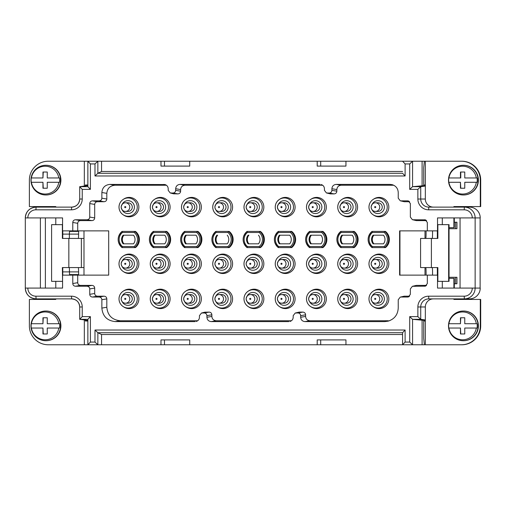 <?xml version="1.0" encoding="UTF-8"?>
<svg xmlns="http://www.w3.org/2000/svg" width="506" height="506" viewBox="0 0 506 506"><rect width="100%" height="100%" fill="white"/><g stroke="black" fill="none" stroke-linecap="round" stroke-linejoin="round"><path stroke-width="0.76" d="M411.928 344.769L97.854 344.769L97.854 332.72L94.989 330.02L94.989 342.069L97.854 344.763L87.873 344.769M95.09 344.769L48.234 344.769A18.893 18.855 -90 0 1 29.38 325.877L29.38 299.425L55.78 299.425L55.78 298.882M433.421 298.882A8.096 8.083 -90 0 0 425.337 306.978L425.337 344.769L412.573 344.769L409.708 342.069L405.11 342.069L402.586 344.769L412.573 344.769L412.567 319.324L420.726 319.324L417.861 316.623L417.861 306.978A10.797 10.771 90 0 1 428.639 296.187L464.192 296.187A8.096 8.083 -90 0 0 472.275 288.085L475.14 288.085L475.14 217.915L472.275 217.915A8.096 8.083 -90 0 0 464.192 209.813L464.363 207.118L428.81 207.118A8.096 8.083 90 0 1 420.726 199.022L417.861 199.022L417.861 189.377L420.726 186.676L425.337 186.044L425.337 161.231L461.845 161.231A18.893 18.855 90 0 1 480.7 180.123L480.7 206.575L480.289 206.575L480.289 180.123A18.893 18.855 -90 0 0 461.434 161.231M480.124 217.915L480.232 217.915A10.797 10.771 90 0 0 469.454 207.118L464.363 207.118A10.797 10.771 -90 0 1 475.14 217.915L480.124 217.915L480.124 288.085L475.14 288.085A10.797 10.771 -90 0 1 464.363 298.882L469.454 298.882A10.797 10.771 90 0 0 480.232 288.085L480.124 288.085M87.873 161.256L87.873 186.676L90.397 189.377L90.397 163.931L87.867 161.231L84.331 161.231L84.331 186.044L85.331 185.987L85.331 184.987L87.867 184.987M453.895 288.085L453.895 278.37L454.306 278.37L454.306 288.085M454.306 298.882L454.306 299.425M425.337 344.769L461.845 344.769A18.893 18.855 90 0 0 480.7 325.877L480.7 299.425L453.895 299.425L453.895 298.882M417.861 306.978L420.726 306.978L420.726 319.324L425.337 319.956L425.16 321.013L423.731 321.013L423.731 338.413L424.376 344.769M432.529 230.869A5.395 0.342 -90 0 1 432.213 238.427M432.213 267.573A5.395 0.342 -90 0 1 432.529 275.131M449.05 277.294L456.943 277.294L456.943 283.771L455.647 283.771L455.647 277.294M454.306 283.771L455.647 283.771M78.601 274.594L69.537 274.594L69.366 267.573M453.895 278.37L449.05 278.37M442.307 281.342L442.307 288.085M461.434 344.769A18.893 18.855 -90 0 0 480.289 325.877L480.289 299.425M463.3 311.032L463.591 311.032A14.845 14.813 90 0 1 478.404 325.877A14.845 14.813 90 0 1 463.591 340.715L463.3 340.715A14.845 14.813 90 0 1 448.487 325.877A14.845 14.813 90 0 1 463.3 311.032A14.845 14.813 90 0 1 478.113 325.877A14.845 14.813 90 0 1 463.3 340.715M417.861 316.623L409.708 316.623L412.567 319.324L425.16 320.475M472.275 288.085L437.526 288.085L437.526 275.131L427.33 275.131L427.33 283.537L425.312 286.149L412.371 286.32L410.36 288.932L410.36 294.334L408.342 296.946L407.665 297.035L408.974 296.693M409.626 296.187L404.186 296.187L400.929 297.035L407.665 297.035M400.929 297.035L400.252 297.117L398.235 299.729L398.235 308.097C397.817 314.732 394.459 319.084 388.159 321.158L384.769 321.595L304.96 321.595C302.348 321.335 300.912 319.893 300.653 317.275L300.653 315.655C300.488 314.017 299.59 313.119 297.958 312.955L295.2 313.043L293.189 315.655L293.189 317.275C293.05 319.4 291.975 320.791 289.963 321.455L290.975 321.044M206.916 315.655C206.752 314.017 205.853 313.119 204.222 312.955L201.464 313.043L204.721 312.196L209.168 312.107C210.8 312.272 211.698 313.17 211.862 314.808L206.916 315.655L206.916 317.275C207.175 319.893 208.611 321.335 211.223 321.595L288.875 321.595M201.464 313.043L199.446 315.655L199.446 317.275C199.313 319.4 198.238 320.791 196.227 321.455L197.239 321.044M101.864 308.097L106.81 307.25L106.81 298.882L101.864 299.729L101.864 308.097C102.68 316.282 107.164 320.779 115.33 321.595L195.139 321.595M101.864 299.729C101.7 298.097 100.802 297.193 99.17 297.035L92.434 297.035C90.802 296.87 89.904 295.972 89.745 294.334L89.745 288.932C89.581 287.3 88.683 286.402 87.051 286.238L75.464 286.238C73.832 286.073 72.934 285.175 72.775 283.537L77.722 282.69L77.722 275.131L108.695 275.131L108.695 230.869L77.722 230.869L77.722 223.31L72.775 222.463L72.775 230.869L77.722 230.869M79.714 186.701L79.714 199.022A8.096 8.083 90 0 1 71.637 207.118L71.466 209.813L35.907 209.813A8.096 8.083 -90 0 0 27.83 217.915L25.3 217.915L25.3 288.085L62.573 288.085L62.573 275.131L72.775 275.131L72.775 283.537M405.11 342.069L405.11 330.02L402.58 332.714L402.586 344.744L402.58 332.714L97.848 332.714L101.548 334.51L402.58 334.51M317.211 344.769L317.211 339.905L345.952 339.905L320.696 339.905L320.696 344.769M345.952 339.905L345.952 344.769M101.548 344.769L101.548 334.51M160.984 344.769L160.984 339.905L189.725 339.905L189.725 344.769M189.725 339.905L164.469 339.905L164.469 344.769M94.989 342.069L90.397 342.069L87.867 344.769M90.397 342.069L90.397 316.623L87.873 319.324L79.714 319.324L85.331 320.013L85.331 321.013L87.867 321.013M85.331 320.096L87.867 320.443M90.397 316.623L82.238 316.623L79.714 319.324M45.793 311.032L46.084 311.032A14.845 14.813 90 0 1 60.897 325.877A14.845 14.813 90 0 1 46.084 340.715L45.793 340.715A14.845 14.813 90 0 1 30.974 325.877A14.845 14.813 90 0 1 45.793 311.032A14.845 14.813 90 0 1 60.606 325.877A14.845 14.813 90 0 1 45.793 340.715M84.331 319.956L84.331 344.769M47.26 182.286L47.26 188.226L42.953 188.226L42.953 182.286L31.404 182.286A13.902 13.871 -90 0 0 58.81 182.286L47.26 182.286M405.11 175.98L402.586 173.28L97.848 173.286L94.989 175.98L405.11 175.98L405.11 163.931L409.708 163.931L412.573 161.231L424.376 161.231L423.731 167.587L423.731 184.987L425.16 184.987L425.337 186.044L425.337 199.016A8.096 8.083 -90 0 0 433.421 207.118M449.05 227.63L454.306 227.63L454.306 217.915M454.306 207.118L454.306 206.575M78.588 275.131A5.395 0.342 90 0 0 78.278 267.573M78.278 238.427A5.395 0.342 90 0 0 78.588 230.869M373.105 235.189L383.453 235.189A6.749 6.736 90 0 1 383.453 243.822L373.105 243.822A6.749 6.736 90 0 1 373.105 235.189M97.386 201.717L104.116 201.717L99.17 200.869L92.434 200.869L97.386 201.717C95.748 201.881 94.856 202.779 94.692 204.418L89.745 203.57L89.745 217.068L94.692 217.915L94.692 204.418M92.434 200.869C90.802 201.034 89.904 201.932 89.745 203.57M427.33 275.131L399.607 275.131L399.607 230.869L427.33 230.869L427.33 222.463L425.312 219.851L413.054 219.762L416.305 220.61L426.596 220.61M194.772 298.882A4.32 4.307 90 0 1 190.465 303.202L187.966 303.202A4.32 4.307 -90 0 0 192.28 298.882A4.32 4.307 -90 0 0 187.966 294.568A4.32 4.307 -90 0 0 183.659 298.882A4.32 4.307 -90 0 0 187.966 303.202C185.639 303.22 184.203 301.785 183.653 298.882C184.203 295.985 185.639 294.543 187.966 294.568L190.465 294.568A4.32 4.307 90 0 1 194.772 298.882M384.63 247.605L384.18 246.523L372.378 246.523L372.068 247.605L385.42 247.605A10.259 10.234 -90 0 0 385.42 231.406L372.062 231.406L372.378 232.488L384.18 232.488L384.63 231.406A10.259 10.234 -90 0 1 384.63 247.605L384.63 247.605M311.367 235.189L320.962 235.189A6.749 6.736 90 0 1 320.962 243.822L311.367 243.822A6.749 6.736 -90 0 1 311.367 235.189M226.018 298.882A4.32 4.307 90 0 1 221.71 303.202L219.212 303.202A4.32 4.307 -90 0 0 223.525 298.882A4.32 4.307 -90 0 0 219.212 294.568A4.32 4.307 -90 0 0 214.905 298.882A4.32 4.307 -90 0 0 219.212 303.202C216.891 303.22 215.448 301.785 214.898 298.882C215.448 295.985 216.891 294.543 219.212 294.568L221.71 294.568A4.32 4.307 90 0 1 226.018 298.882M164.735 243.822L155.14 243.822A6.749 6.736 -90 0 1 155.14 235.189L164.735 235.189A6.749 6.736 90 0 1 164.735 243.822L154.387 243.822A6.749 6.736 90 0 1 154.387 235.189L164.735 235.189M352.208 243.822L342.613 243.822A6.749 6.736 -90 0 1 342.613 235.189L352.208 235.189A6.749 6.736 90 0 1 352.208 243.822L341.86 243.822A6.749 6.736 90 0 1 341.86 235.189L352.208 235.189M186.322 255.682A9.715 9.696 90 0 1 201.356 263.797A9.715 9.696 90 0 1 186.322 271.905L185.601 271.431A9.146 9.127 -90 0 0 199.756 263.797A9.146 9.127 -90 0 0 185.601 256.156A9.146 9.127 -90 0 0 185.601 271.431C182.957 269.578 181.591 267.029 181.496 263.797C181.591 260.565 182.957 258.016 185.601 256.156L186.322 255.682M189.725 161.231L189.725 166.095L164.469 166.095L164.469 161.231L411.928 161.231M420.581 238.427L437.861 238.427L437.861 224.658L448.639 224.658L448.639 281.342L437.861 281.342L437.861 267.573L420.581 267.573L420.581 238.427M321.69 232.488L322.139 231.406L309.577 231.406A10.259 10.234 -90 0 0 309.571 247.598L309.887 246.523L321.69 246.523L322.139 247.605L322.923 247.605A10.259 10.234 -90 0 0 322.923 231.406L322.139 231.406A10.259 10.234 -90 0 1 322.139 247.605L309.577 247.605C304.353 242.203 304.353 236.808 309.571 231.406L309.887 232.488L321.69 232.488A9.178 9.159 -90 0 1 321.69 246.523M377.938 259.477A4.32 4.307 90 0 1 382.251 263.797A4.32 4.307 90 0 1 377.938 268.117L375.446 268.117A4.32 4.307 -90 0 0 379.753 263.797A4.32 4.307 -90 0 0 375.446 259.477A4.32 4.307 -90 0 0 371.132 263.797A4.32 4.307 -90 0 0 375.446 268.117C373.118 268.136 371.676 266.694 371.126 263.797C371.676 260.9 373.118 259.458 375.446 259.477L377.938 259.477M263.847 263.797A9.715 9.696 90 0 1 248.813 271.905L248.098 271.431A9.146 9.127 -90 0 0 262.247 263.797A9.146 9.127 -90 0 0 248.098 256.156A9.146 9.127 -90 0 0 248.098 271.431C245.448 269.578 244.082 267.029 243.987 263.797C244.082 260.565 245.448 258.016 248.098 256.156L248.813 255.682A9.715 9.696 90 0 1 263.847 263.797M460.46 182.286L448.911 182.286A13.902 13.871 -90 0 0 476.317 182.286L464.767 182.286L464.767 188.226L460.46 188.226L460.46 182.286L460.77 188.226L464.767 188.226M288.509 263.797A4.32 4.307 90 0 1 284.201 268.117L281.709 268.117A4.32 4.307 -90 0 0 286.016 263.797A4.32 4.307 -90 0 0 281.709 259.477A4.32 4.307 -90 0 0 277.396 263.797A4.32 4.307 -90 0 0 281.709 268.117C279.211 267.978 277.769 266.542 277.389 263.797C277.939 260.9 279.382 259.458 281.709 259.477L284.201 259.477A4.32 4.307 90 0 1 288.509 263.797M47.26 188.226L43.257 188.226L42.953 182.286M221.71 202.798A4.32 4.307 90 0 1 226.018 207.118A4.32 4.307 90 0 1 221.71 211.432L219.212 211.432A4.32 4.307 -90 0 0 223.525 207.118A4.32 4.307 -90 0 0 219.212 202.798A4.32 4.307 -90 0 0 214.905 207.118A4.32 4.307 -90 0 0 219.212 211.432C216.72 211.299 215.278 209.863 214.898 207.118C215.448 204.215 216.891 202.779 219.212 202.798L221.71 202.798M133.489 243.822L123.894 243.822A6.749 6.736 -90 0 1 123.894 235.189L133.489 235.189A6.749 6.736 90 0 1 133.489 243.822L123.141 243.822A6.749 6.736 90 0 1 123.141 235.189L133.489 235.189M382.251 298.882A4.32 4.307 90 0 1 377.938 303.202L375.446 303.202A4.32 4.307 -90 0 0 379.753 298.882A4.32 4.307 -90 0 0 375.446 294.568A4.32 4.307 -90 0 0 371.132 298.882A4.32 4.307 -90 0 0 375.446 303.202C373.118 303.22 371.676 301.785 371.126 298.882C371.676 295.985 373.118 294.543 375.446 294.568L377.938 294.568A4.32 4.307 90 0 1 382.251 298.882M259.198 232.488L259.648 231.406L247.086 231.406A10.259 10.234 -90 0 0 247.08 247.598L260.432 247.605A10.259 10.234 -90 0 0 260.432 231.406L259.648 231.406A10.259 10.234 -90 0 1 259.648 247.605L259.198 246.523L247.396 246.523L247.08 247.598C241.862 242.203 241.862 236.808 247.08 231.406L247.396 232.488L259.198 232.488A9.178 9.159 -90 0 1 259.198 246.523M47.26 317.774L42.953 317.774L42.953 323.714L43.257 317.774L47.26 317.774L47.26 323.714L58.81 323.714A13.902 13.871 -90 0 0 31.404 323.714L31.283 323.714A14.326 14.294 -90 0 0 31.283 328.033L31.404 328.033A13.902 13.871 -90 0 0 58.81 328.033L47.26 328.033L47.26 333.973L42.953 333.973L42.953 328.033L31.283 328.033M346.692 259.477A4.32 4.307 90 0 1 351 263.797A4.32 4.307 90 0 1 346.692 268.117L344.2 268.117A4.32 4.307 -90 0 0 348.507 263.797A4.32 4.307 -90 0 0 344.2 259.477A4.32 4.307 -90 0 0 339.887 263.797A4.32 4.307 -90 0 0 344.2 268.117C341.702 267.978 340.26 266.542 339.88 263.797C340.43 260.9 341.873 259.458 344.2 259.477L346.692 259.477M185.632 243.822A6.749 6.736 90 0 1 185.632 235.189L195.98 235.189A6.749 6.736 90 0 1 195.98 243.822L185.632 243.822M317.211 161.231L317.211 166.095L345.952 166.095L345.952 161.231M59.55 182.286L58.81 182.286L59.55 182.286A14.326 14.294 -90 0 0 59.55 177.967L58.81 177.967A13.902 13.871 -90 0 0 31.404 177.967L31.283 177.967A14.326 14.294 -90 0 0 31.283 182.286M30.974 180.123A14.845 14.813 90 0 1 45.793 165.285A14.845 14.813 90 0 1 60.606 180.123A14.845 14.813 90 0 1 45.793 194.968A14.845 14.813 90 0 1 30.974 180.123M31.283 177.967L42.953 177.967L42.953 172.027L47.26 172.027L47.26 177.967L59.55 177.967M221.71 259.477A4.32 4.307 90 0 1 226.018 263.797A4.32 4.307 90 0 1 221.71 268.117L219.212 268.117A4.32 4.307 -90 0 0 223.525 263.797A4.32 4.307 -90 0 0 219.212 259.477A4.32 4.307 -90 0 0 214.905 263.797A4.32 4.307 -90 0 0 219.212 268.117C216.891 268.136 215.448 266.694 214.898 263.797C215.448 260.9 216.891 259.458 219.212 259.477L221.71 259.477M216.151 232.488L215.834 231.406A10.259 10.234 -90 0 0 215.834 247.598L216.151 246.523A9.178 9.159 -90 0 1 216.151 232.488L227.953 232.488L228.402 231.406L215.834 231.406C210.616 236.808 210.616 242.203 215.834 247.598L228.402 247.605L227.953 246.523L216.151 246.523M357.584 207.118A9.715 9.696 90 0 1 342.549 215.227L341.835 214.753A9.146 9.127 -90 0 0 355.99 207.118A9.146 9.127 -90 0 0 341.835 199.478A9.146 9.127 -90 0 0 341.835 214.753C339.184 212.899 337.818 210.351 337.73 207.118C337.818 203.88 339.184 201.337 341.835 199.478L342.549 199.003A9.715 9.696 90 0 1 357.584 207.118M455.647 222.229L456.943 222.229L456.943 228.706L455.647 228.706L455.647 222.229L454.306 222.229M320.962 243.822L310.614 243.822A6.749 6.736 90 0 1 310.614 235.189L320.962 235.189M122.414 246.523L134.216 246.523L134.666 247.605L135.45 247.605A10.259 10.234 -90 0 0 135.45 231.406L122.098 231.406L122.414 232.488L134.216 232.488L134.666 231.406A10.259 10.234 -90 0 1 134.666 247.605L122.098 247.605L122.414 246.523A9.178 9.159 -90 0 1 122.414 232.488M127.974 294.568A4.32 4.307 90 0 1 132.281 298.882A4.32 4.307 90 0 1 127.974 303.202L125.475 303.202A4.32 4.307 -90 0 0 129.789 298.882A4.32 4.307 -90 0 0 125.475 294.568A4.32 4.307 -90 0 0 121.168 298.882A4.32 4.307 -90 0 0 125.475 303.202C122.983 303.069 121.541 301.627 121.162 298.882C121.712 295.985 123.148 294.543 125.475 294.568L127.974 294.568M346.692 202.798A4.32 4.307 90 0 1 351 207.118A4.32 4.307 90 0 1 346.692 211.432L344.2 211.432A4.32 4.307 -90 0 0 348.507 207.118A4.32 4.307 -90 0 0 344.2 202.798A4.32 4.307 -90 0 0 339.887 207.118A4.32 4.307 -90 0 0 344.2 211.432C341.873 211.457 340.43 210.015 339.88 207.118C340.43 204.215 341.873 202.779 344.2 202.798L346.692 202.798M252.956 259.477A4.32 4.307 90 0 1 257.263 263.797A4.32 4.307 90 0 1 252.956 268.117L250.464 268.117A4.32 4.307 -90 0 0 254.771 263.797A4.32 4.307 -90 0 0 250.464 259.477A4.32 4.307 -90 0 0 246.15 263.797A4.32 4.307 -90 0 0 250.464 268.117C247.965 267.978 246.523 266.542 246.144 263.797C246.694 260.9 248.136 259.458 250.464 259.477L252.956 259.477M190.465 202.798A4.32 4.307 90 0 1 194.772 207.118A4.32 4.307 90 0 1 190.465 211.432L187.966 211.432A4.32 4.307 -90 0 0 192.28 207.118A4.32 4.307 -90 0 0 187.966 202.798A4.32 4.307 -90 0 0 183.659 207.118A4.32 4.307 -90 0 0 187.966 211.432C185.474 211.299 184.032 209.863 183.653 207.118C184.203 204.215 185.639 202.779 187.966 202.798L190.465 202.798M388.829 207.118A9.715 9.696 90 0 1 373.795 215.227L373.08 214.753A9.146 9.127 -90 0 0 387.235 207.118A9.146 9.127 -90 0 0 373.08 199.478A9.146 9.127 -90 0 0 373.08 214.753C370.43 212.899 369.064 210.351 368.975 207.118C369.064 203.88 370.43 201.337 373.08 199.478L373.795 199.003A9.715 9.696 90 0 1 388.829 207.118M288.509 298.882A4.32 4.307 90 0 1 284.201 303.202L281.709 303.202A4.32 4.307 -90 0 0 286.016 298.882A4.32 4.307 -90 0 0 281.709 294.568A4.32 4.307 -90 0 0 277.396 298.882A4.32 4.307 -90 0 0 281.709 303.202C279.382 303.22 277.939 301.785 277.389 298.882C277.769 296.136 279.211 294.701 281.709 294.568L284.201 294.568A4.32 4.307 90 0 1 288.509 298.882M59.55 328.033L58.81 328.033L59.55 328.033A14.326 14.294 -90 0 0 59.55 323.714L58.81 323.714L59.55 323.714M31.283 323.714L42.953 323.714M315.447 294.568A4.32 4.307 90 0 1 319.754 298.882A4.32 4.307 90 0 1 315.447 303.202L312.955 303.202A4.32 4.307 -90 0 0 317.262 298.882A4.32 4.307 -90 0 0 312.955 294.568A4.32 4.307 -90 0 0 308.641 298.882A4.32 4.307 -90 0 0 312.955 303.202C310.456 303.069 309.014 301.627 308.635 298.882C309.185 295.985 310.627 294.543 312.955 294.568L315.447 294.568M42.953 177.967L43.257 172.027L47.26 172.027M62.573 288.085L55.78 288.085L55.78 281.342M295.2 313.043L299.135 312.107L302.904 312.107C304.536 312.272 305.434 313.17 305.599 314.808L305.599 316.427C305.858 319.046 307.294 320.481 309.906 320.747L304.96 321.595M290.444 232.488L278.642 232.488L278.332 231.406C273.107 236.808 273.107 242.203 278.325 247.598L278.642 246.523L290.444 246.523A9.178 9.159 -90 0 0 290.444 232.488L290.893 231.406L278.332 231.406A10.259 10.234 -90 0 0 278.325 247.598L290.893 247.605L290.444 246.523M448.639 281.342L449.05 281.342L449.05 224.658L448.639 224.658M291.677 231.406L290.893 231.406A10.259 10.234 -90 0 1 290.893 247.605L291.677 247.605A10.259 10.234 -90 0 0 291.677 231.406M153.66 246.523L165.462 246.523L165.911 247.605A10.259 10.234 -90 0 0 165.911 231.406L153.343 231.406A10.259 10.234 -90 0 0 153.343 247.598L153.66 246.523A9.178 9.159 -90 0 1 153.66 232.488L153.343 231.406C148.125 236.808 148.125 242.203 153.343 247.598L166.695 247.605A10.259 10.234 -90 0 0 166.695 231.406L165.911 231.406L165.462 232.488L153.66 232.488M163.527 298.882A4.32 4.307 90 0 1 159.219 303.202L156.721 303.202A4.32 4.307 -90 0 0 161.034 298.882A4.32 4.307 -90 0 0 156.721 294.568A4.32 4.307 -90 0 0 152.414 298.882A4.32 4.307 -90 0 0 156.721 303.202C154.393 303.22 152.957 301.785 152.407 298.882C152.957 295.985 154.393 294.543 156.721 294.568L159.219 294.568A4.32 4.307 90 0 1 163.527 298.882M228.402 247.605L229.186 247.605A10.259 10.234 -90 0 0 229.186 231.406L228.402 231.406A10.259 10.234 -90 0 1 228.402 247.605M422.099 320.475L422.099 344.769M460.46 328.033L460.77 333.973L464.767 333.973L460.46 333.973L460.46 328.033L448.79 328.033A14.326 14.294 -90 0 1 448.79 323.714L448.79 323.714M195.98 243.822L186.385 243.822A6.749 6.736 -90 0 1 186.385 235.189L195.98 235.189M258.471 235.189A6.749 6.736 90 0 1 258.471 243.822L248.876 243.822A6.749 6.736 -90 0 1 248.876 235.189L248.123 235.189A6.749 6.736 90 0 0 248.123 243.822L258.471 243.822M342.549 290.773A9.715 9.696 90 0 1 357.584 298.882A9.715 9.696 90 0 1 342.549 306.997L341.835 306.522A9.146 9.127 -90 0 0 355.99 298.882A9.146 9.127 -90 0 0 341.835 291.247A9.146 9.127 -90 0 0 341.835 306.522C339.184 304.663 337.818 302.12 337.73 298.882C337.818 295.649 339.184 293.1 341.835 291.247L342.549 290.773M353.384 247.605L352.935 246.523A9.178 9.159 -90 0 0 352.935 232.488L353.384 231.406L340.816 231.406L341.133 232.488A9.178 9.159 -90 0 0 341.133 246.523L340.823 247.605L354.175 247.605A10.259 10.234 -90 0 0 354.175 231.406L353.384 231.406A10.259 10.234 -90 0 1 353.384 247.605L353.384 247.605M460.46 177.967L460.46 172.027L464.767 172.027L460.77 172.027L460.77 177.967L448.79 177.967A14.326 14.294 -90 0 0 448.79 182.286L448.79 182.286M373.795 255.682A9.715 9.696 90 0 1 388.829 263.797A9.715 9.696 90 0 1 373.795 271.905L373.08 271.431A9.146 9.127 -90 0 0 387.235 263.797A9.146 9.127 -90 0 0 373.08 256.156A9.146 9.127 -90 0 0 373.08 271.431C370.43 269.578 369.064 267.029 368.975 263.797C369.064 260.565 370.43 258.016 373.08 256.156L373.795 255.682M163.527 263.797A4.32 4.307 90 0 1 159.219 268.117L156.721 268.117A4.32 4.307 -90 0 0 161.034 263.797A4.32 4.307 -90 0 0 156.721 259.477A4.32 4.307 -90 0 0 152.414 263.797A4.32 4.307 -90 0 0 156.721 268.117C154.393 268.136 152.957 266.694 152.407 263.797C152.957 260.9 154.393 259.458 156.721 259.477L159.219 259.477A4.32 4.307 90 0 1 163.527 263.797M322.221 184.956L321.209 184.545C323.22 185.209 324.295 186.6 324.435 188.725L324.435 190.345L326.446 192.957L329.204 193.045C330.835 192.881 331.734 191.983 331.898 190.345L331.898 188.725C332.157 186.107 333.593 184.665 336.205 184.405L341.158 185.253L393.409 185.253L390.158 184.405L336.205 184.405M326.446 192.957L330.38 193.893L334.15 193.893C335.782 193.728 336.68 192.83 336.844 191.192L336.844 189.573L331.898 188.725M295.093 298.882A9.715 9.696 90 0 1 280.058 306.997L279.344 306.522A9.146 9.127 -90 0 0 293.493 298.882A9.146 9.127 -90 0 0 279.344 291.247A9.146 9.127 -90 0 0 279.344 306.522C276.693 304.663 275.327 302.12 275.239 298.882C275.327 295.649 276.693 293.1 279.344 291.247L280.058 290.773A9.715 9.696 90 0 1 295.093 298.882M448.79 177.967L448.911 177.967A13.902 13.871 -90 0 1 476.317 177.967L464.767 177.967L464.767 172.027M476.317 177.967L477.057 177.967L476.317 177.967M127.974 202.798A4.32 4.307 90 0 1 132.281 207.118A4.32 4.307 90 0 1 127.974 211.432L125.475 211.432A4.32 4.307 -90 0 0 129.789 207.118A4.32 4.307 -90 0 0 125.475 202.798A4.32 4.307 -90 0 0 121.168 207.118A4.32 4.307 -90 0 0 125.475 211.432C123.148 211.457 121.712 210.015 121.162 207.118C121.712 204.215 123.148 202.779 125.475 202.798L127.974 202.798M155.076 199.003A9.715 9.696 90 0 1 170.111 207.118A9.715 9.696 90 0 1 155.076 215.227L154.355 214.753A9.146 9.127 -90 0 0 168.511 207.118A9.146 9.127 -90 0 0 154.355 199.478A9.146 9.127 -90 0 0 154.355 214.753C151.711 212.899 150.345 210.351 150.25 207.118C150.345 203.88 151.711 201.337 154.355 199.478L155.076 199.003M132.281 263.797A4.32 4.307 90 0 1 127.974 268.117L125.475 268.117A4.32 4.307 -90 0 0 129.789 263.797A4.32 4.307 -90 0 0 125.475 259.477A4.32 4.307 -90 0 0 121.168 263.797A4.32 4.307 -90 0 0 125.475 268.117C122.983 267.978 121.541 266.542 121.162 263.797C121.712 260.9 123.148 259.458 125.475 259.477L127.974 259.477A4.32 4.307 90 0 1 132.281 263.797M62.377 281.342L51.599 281.342L51.599 224.658L62.377 224.658L62.377 238.427L68.841 238.427L68.841 267.573L62.377 267.573L62.573 281.342M62.782 267.573L62.782 275.131M78.613 234.107L69.366 234.107L69.366 238.427M62.782 234.107L69.366 234.107L69.537 231.406L78.601 231.406M383.453 243.822L373.858 243.822A6.749 6.736 -90 0 1 373.858 235.189L383.453 235.189M35.907 296.187L36.078 298.882C29.531 298.243 25.939 294.644 25.3 288.085A10.797 10.771 -90 0 0 36.078 298.882L71.637 298.882A8.096 8.083 90 0 1 79.714 306.978L82.238 306.978A10.797 10.771 90 0 0 71.466 296.187L35.907 296.187A8.096 8.083 -90 0 1 27.83 288.085M138.865 263.797A9.715 9.696 90 0 1 123.831 271.905L123.11 271.431A9.146 9.127 -90 0 0 137.265 263.797A9.146 9.127 -90 0 0 123.11 256.156A9.146 9.127 -90 0 0 123.11 271.431C120.466 269.578 119.1 267.029 119.005 263.797C119.1 260.565 120.466 258.016 123.11 256.156L123.831 255.682A9.715 9.696 90 0 1 138.865 263.797M227.226 235.189A6.749 6.736 90 0 1 227.226 243.822L217.631 243.822A6.749 6.736 -90 0 1 217.631 235.189L216.878 235.189A6.749 6.736 90 0 0 216.878 243.822L227.226 243.822M342.549 255.682A9.715 9.696 90 0 1 357.584 263.797A9.715 9.696 90 0 1 342.549 271.905L341.835 271.431A9.146 9.127 -90 0 0 355.99 263.797A9.146 9.127 -90 0 0 341.835 256.156A9.146 9.127 -90 0 0 341.835 271.431C339.184 269.578 337.818 267.029 337.73 263.797C337.818 260.565 339.184 258.016 341.835 256.156L342.549 255.682M477.057 182.286L476.317 182.286L477.057 182.286A14.326 14.294 -90 0 0 477.057 177.967M315.447 259.477A4.32 4.307 90 0 1 319.754 263.797A4.32 4.307 90 0 1 315.447 268.117L312.955 268.117A4.32 4.307 -90 0 0 317.262 263.797A4.32 4.307 -90 0 0 312.955 259.477A4.32 4.307 -90 0 0 308.641 263.797A4.32 4.307 -90 0 0 312.955 268.117C310.456 267.978 309.014 266.542 308.635 263.797C309.185 260.9 310.627 259.458 312.955 259.477L315.447 259.477M189.725 166.095L160.984 166.095L160.984 161.231L164.469 161.231M402.58 171.49L101.548 171.49L101.548 161.231L160.984 161.231M279.369 235.189L289.717 235.189A6.749 6.736 90 0 1 289.717 243.822L279.369 243.822A6.749 6.736 90 0 1 279.369 235.189M284.201 202.798A4.32 4.307 90 0 1 288.509 207.118A4.32 4.307 90 0 1 284.201 211.432L281.709 211.432A4.32 4.307 -90 0 0 286.016 207.118A4.32 4.307 -90 0 0 281.709 202.798A4.32 4.307 -90 0 0 277.396 207.118A4.32 4.307 -90 0 0 281.709 211.432C279.382 211.457 277.939 210.015 277.389 207.118C277.939 204.215 279.382 202.779 281.709 202.798L284.201 202.798M448.487 180.123A14.845 14.813 90 0 1 463.3 165.285A14.845 14.813 90 0 1 478.113 180.123A14.845 14.813 90 0 1 463.3 194.968A14.845 14.813 90 0 1 448.487 180.123M45.382 288.085L45.382 217.915M40.391 288.085L40.391 217.915M97.854 161.243L97.854 173.28L101.548 171.49M155.076 290.773A9.715 9.696 90 0 1 170.111 298.882A9.715 9.696 90 0 1 155.076 306.997L154.355 306.522A9.146 9.127 -90 0 0 168.511 298.882A9.146 9.127 -90 0 0 154.355 291.247A9.146 9.127 -90 0 0 154.355 306.522C151.711 304.663 150.345 302.12 150.25 298.882C150.345 295.649 151.711 293.1 154.355 291.247L155.076 290.773M186.322 290.773A9.715 9.696 90 0 1 201.356 298.882A9.715 9.696 90 0 1 186.322 306.997L185.601 306.522A9.146 9.127 -90 0 0 199.756 298.882A9.146 9.127 -90 0 0 185.601 291.247A9.146 9.127 -90 0 0 185.601 306.522C182.957 304.663 181.591 302.12 181.496 298.882C181.591 295.649 182.957 293.1 185.601 291.247L186.322 290.773M326.338 298.882A9.715 9.696 90 0 1 311.304 306.997L310.589 306.522A9.146 9.127 -90 0 0 324.744 298.882A9.146 9.127 -90 0 0 310.589 291.247A9.146 9.127 -90 0 0 310.589 306.522C307.939 304.663 306.573 302.12 306.484 298.882C306.573 295.649 307.939 293.1 310.589 291.247L311.304 290.773A9.715 9.696 90 0 1 326.338 298.882M194.772 263.797A4.32 4.307 90 0 1 190.465 268.117L187.966 268.117A4.32 4.307 -90 0 0 192.28 263.797A4.32 4.307 -90 0 0 187.966 259.477A4.32 4.307 -90 0 0 183.659 263.797A4.32 4.307 -90 0 0 187.966 268.117C185.474 267.978 184.032 266.542 183.653 263.797C184.203 260.9 185.639 259.458 187.966 259.477L190.465 259.477A4.32 4.307 90 0 1 194.772 263.797M373.795 290.773A9.715 9.696 90 0 1 388.829 298.882A9.715 9.696 90 0 1 373.795 306.997L373.08 306.522A9.146 9.127 -90 0 0 387.235 298.882A9.146 9.127 -90 0 0 373.08 291.247A9.146 9.127 -90 0 0 373.08 306.522C370.43 304.663 369.064 302.12 368.975 298.882C369.064 295.649 370.43 293.1 373.08 291.247L373.795 290.773M319.754 207.118A4.32 4.307 90 0 1 315.447 211.432L312.955 211.432A4.32 4.307 -90 0 0 317.262 207.118A4.32 4.307 -90 0 0 312.955 202.798A4.32 4.307 -90 0 0 308.641 207.118A4.32 4.307 -90 0 0 312.955 211.432C310.627 211.457 309.185 210.015 308.635 207.118C309.185 204.215 310.627 202.779 312.955 202.798L315.447 202.798A4.32 4.307 90 0 1 319.754 207.118M289.717 243.822L280.122 243.822A6.749 6.736 -90 0 1 280.122 235.189L289.717 235.189M426.065 275.131A5.395 0.342 90 0 0 425.748 267.573M377.938 202.798A4.32 4.307 90 0 1 382.251 207.118A4.32 4.307 90 0 1 377.938 211.432L375.446 211.432A4.32 4.307 -90 0 0 379.753 207.118A4.32 4.307 -90 0 0 375.446 202.798A4.32 4.307 -90 0 0 371.132 207.118A4.32 4.307 -90 0 0 375.446 211.432C372.947 211.299 371.505 209.863 371.126 207.118C371.676 204.215 373.118 202.779 375.446 202.798L377.938 202.798M184.905 246.523L196.707 246.523L197.157 247.605A10.259 10.234 -90 0 0 197.157 231.406L184.589 231.406C179.371 236.808 179.371 242.203 184.589 247.598L184.905 246.523A9.178 9.159 -90 0 1 184.905 232.488L184.589 231.406A10.259 10.234 -90 0 0 184.589 247.598L197.941 247.605A10.259 10.234 -90 0 0 197.941 231.406L197.157 231.406L196.707 232.488L184.905 232.488M78.613 271.893L62.782 271.893M351 298.882A4.32 4.307 90 0 1 346.692 303.202L344.2 303.202A4.32 4.307 -90 0 0 348.507 298.882A4.32 4.307 -90 0 0 344.2 294.568A4.32 4.307 -90 0 0 339.887 298.882A4.32 4.307 -90 0 0 344.2 303.202C341.702 303.069 340.26 301.627 339.88 298.882C340.43 295.985 341.873 294.543 344.2 294.568L346.692 294.568A4.32 4.307 90 0 1 351 298.882M252.956 202.798A4.32 4.307 90 0 1 257.263 207.118A4.32 4.307 90 0 1 252.956 211.432L250.464 211.432A4.32 4.307 -90 0 0 254.771 207.118A4.32 4.307 -90 0 0 250.464 202.798A4.32 4.307 -90 0 0 246.15 207.118A4.32 4.307 -90 0 0 250.464 211.432C248.136 211.457 246.694 210.015 246.144 207.118C246.694 204.215 248.136 202.779 250.464 202.798L252.956 202.798M47.26 333.973L43.257 333.973L42.953 328.033M159.219 202.798A4.32 4.307 90 0 1 163.527 207.118A4.32 4.307 90 0 1 159.219 211.432L156.721 211.432A4.32 4.307 -90 0 0 161.034 207.118A4.32 4.307 -90 0 0 156.721 202.798A4.32 4.307 -90 0 0 152.414 207.118A4.32 4.307 -90 0 0 156.721 211.432C154.229 211.299 152.787 209.863 152.407 207.118C152.957 204.215 154.393 202.779 156.721 202.798L159.219 202.798M453.895 227.63L453.895 217.915M442.307 217.915L442.307 224.658M449.05 228.706L455.647 228.706M424.996 275.131L424.996 267.573M424.996 238.427L424.996 230.869M425.748 238.427A5.395 0.342 90 0 0 426.065 230.869M437.526 275.131L437.861 275.131M431.397 267.573L431.397 238.427M412.371 286.32L416.305 285.39L426.596 285.39M460.46 323.714L460.77 317.774L464.767 317.774L464.767 323.714L476.317 323.714A13.902 13.871 -90 0 0 448.911 323.714L460.46 323.714L460.46 317.774L464.767 317.774M477.057 328.033L476.317 328.033L477.057 328.033A14.326 14.294 -90 0 0 477.057 323.714M464.767 333.973L464.767 328.033L476.317 328.033A13.902 13.871 -90 0 1 448.911 328.033L448.79 328.033M404.186 296.187L400.252 297.117M384.769 321.595L389.759 320.633M388.026 320.747L309.906 320.747M280.058 199.003A9.715 9.696 90 0 1 295.093 207.118A9.715 9.696 90 0 1 280.058 215.227L279.344 214.753A9.146 9.127 -90 0 0 293.493 207.118A9.146 9.127 -90 0 0 279.344 199.478A9.146 9.127 -90 0 0 279.344 214.753C276.693 212.899 275.327 210.351 275.239 207.118C275.327 203.88 276.693 201.337 279.344 199.478L280.058 199.003M311.304 199.003A9.715 9.696 90 0 1 326.338 207.118A9.715 9.696 90 0 1 311.304 215.227L310.589 214.753A9.146 9.127 -90 0 0 324.744 207.118A9.146 9.127 -90 0 0 310.589 199.478A9.146 9.127 -90 0 0 310.589 214.753C307.939 212.899 306.573 210.351 306.484 207.118C306.573 203.88 307.939 201.337 310.589 199.478L311.304 199.003M123.831 199.003A9.715 9.696 90 0 1 138.865 207.118A9.715 9.696 90 0 1 123.831 215.227L123.11 214.753A9.146 9.127 -90 0 0 137.265 207.118A9.146 9.127 -90 0 0 123.11 199.478A9.146 9.127 -90 0 0 123.11 214.753C120.466 212.899 119.1 210.351 119.005 207.118C119.1 203.88 120.466 201.337 123.11 199.478L123.831 199.003M123.831 290.773A9.715 9.696 90 0 1 138.865 298.882A9.715 9.696 90 0 1 123.831 306.997L123.11 306.522A9.146 9.127 -90 0 0 137.265 298.882A9.146 9.127 -90 0 0 123.11 291.247A9.146 9.127 -90 0 0 123.11 306.522C120.466 304.663 119.1 302.12 119.005 298.882C119.1 295.649 120.466 293.1 123.11 291.247L123.831 290.773M326.338 263.797A9.715 9.696 90 0 1 311.304 271.905L310.589 271.431A9.146 9.127 -90 0 0 324.744 263.797A9.146 9.127 -90 0 0 310.589 256.156A9.146 9.127 -90 0 0 310.589 271.431C307.939 269.578 306.573 267.029 306.484 263.797C306.573 260.565 307.939 258.016 310.589 256.156L311.304 255.682A9.715 9.696 90 0 1 326.338 263.797M248.813 199.003A9.715 9.696 90 0 1 263.847 207.118A9.715 9.696 90 0 1 248.813 215.227L248.098 214.753A9.146 9.127 -90 0 0 262.247 207.118A9.146 9.127 -90 0 0 248.098 199.478A9.146 9.127 -90 0 0 248.098 214.753C245.448 212.899 244.082 210.351 243.987 207.118C244.082 203.88 245.448 201.337 248.098 199.478L248.813 199.003M232.602 298.882A9.715 9.696 90 0 1 217.567 306.997L216.846 306.522A9.146 9.127 -90 0 0 231.002 298.882A9.146 9.127 -90 0 0 216.846 291.247A9.146 9.127 -90 0 0 216.846 306.522C214.202 304.663 212.836 302.12 212.741 298.882C212.836 295.649 214.202 293.1 216.846 291.247L217.567 290.773A9.715 9.696 90 0 1 232.602 298.882M217.567 255.682A9.715 9.696 90 0 1 232.602 263.797A9.715 9.696 90 0 1 217.567 271.905L216.846 271.431A9.146 9.127 -90 0 0 231.002 263.797A9.146 9.127 -90 0 0 216.846 256.156A9.146 9.127 -90 0 0 216.846 271.431C214.202 269.578 212.836 267.029 212.741 263.797C212.836 260.565 214.202 258.016 216.846 256.156L217.567 255.682M186.322 199.003A9.715 9.696 90 0 1 201.356 207.118A9.715 9.696 90 0 1 186.322 215.227L185.601 214.753A9.146 9.127 -90 0 0 199.756 207.118A9.146 9.127 -90 0 0 185.601 199.478A9.146 9.127 -90 0 0 185.601 214.753C182.957 212.899 181.591 210.351 181.496 207.118C181.591 203.88 182.957 201.337 185.601 199.478L186.322 199.003M217.567 199.003A9.715 9.696 90 0 1 232.602 207.118A9.715 9.696 90 0 1 217.567 215.227L216.846 214.753A9.146 9.127 -90 0 0 231.002 207.118A9.146 9.127 -90 0 0 216.846 199.478A9.146 9.127 -90 0 0 216.846 214.753C214.202 212.899 212.836 210.351 212.741 207.118C212.836 203.88 214.202 201.337 216.846 199.478L217.567 199.003M248.813 290.773A9.715 9.696 90 0 1 263.847 298.882A9.715 9.696 90 0 1 248.813 306.997L248.098 306.522A9.146 9.127 -90 0 0 262.247 298.882A9.146 9.127 -90 0 0 248.098 291.247A9.146 9.127 -90 0 0 248.098 306.522C245.448 304.663 244.082 302.12 243.987 298.882C244.082 295.649 245.448 293.1 248.098 291.247L248.813 290.773M155.076 255.682A9.715 9.696 90 0 1 170.111 263.797A9.715 9.696 90 0 1 155.076 271.905L154.355 271.431A9.146 9.127 -90 0 0 168.511 263.797A9.146 9.127 -90 0 0 154.355 256.156A9.146 9.127 -90 0 0 154.355 271.431C151.711 269.578 150.345 267.029 150.25 263.797C150.345 260.565 151.711 258.016 154.355 256.156L155.076 255.682M295.093 263.797A9.715 9.696 90 0 1 280.058 271.905L279.344 271.431A9.146 9.127 -90 0 0 293.493 263.797A9.146 9.127 -90 0 0 279.344 256.156A9.146 9.127 -90 0 0 279.344 271.431C276.693 269.578 275.327 267.029 275.239 263.797C275.327 260.565 276.693 258.016 279.344 256.156L280.058 255.682A9.715 9.696 90 0 1 295.093 263.797M408.974 201.211L407.665 200.869L408.342 200.958L410.36 203.57L410.36 217.068L412.371 219.68L416.305 220.61M390.158 184.405L392.188 184.665C395.97 185.911 397.982 188.523 398.235 192.501L398.235 198.175L400.252 200.781L404.186 201.717L409.626 201.717M393.776 185.266L393.409 185.253M341.158 185.253C338.539 185.519 337.104 186.954 336.844 189.573M320.121 184.405L179.978 184.405L184.924 185.253L322.689 185.253M184.924 185.253C182.312 185.519 180.876 186.954 180.617 189.573L180.617 191.192C180.452 192.83 179.554 193.728 177.922 193.893L173.476 193.804L170.218 192.957L172.976 193.045C174.608 192.881 175.506 191.983 175.671 190.345L180.617 191.192M170.218 192.957L168.201 190.345L168.201 188.725C168.068 186.6 166.993 185.209 164.981 184.545L109.941 184.405L114.894 185.253L166.461 185.253M114.894 185.253C109.992 185.746 107.297 188.441 106.81 193.349L101.864 192.501L101.864 198.175L106.81 199.022L106.81 193.349M104.116 201.717C105.754 201.552 106.646 200.654 106.81 199.022M91.997 220.61L87.051 219.762L75.464 219.762L80.416 220.61L91.997 220.61C93.629 220.452 94.527 219.547 94.692 217.915M80.416 220.61C78.784 220.774 77.886 221.672 77.722 223.31M77.722 282.69C77.886 284.328 78.784 285.226 80.416 285.39L75.464 286.238M89.745 294.334L94.692 293.486L94.692 288.085C94.527 286.453 93.629 285.548 91.997 285.39L80.416 285.39M94.692 293.486C94.856 295.125 95.748 296.023 97.386 296.187L92.434 297.035M106.81 298.882C106.646 297.25 105.754 296.345 104.116 296.187L97.386 296.187M106.81 307.25C107.626 315.434 112.117 319.931 120.276 320.747L115.33 321.595M197.707 320.747L120.276 320.747M211.862 314.808L211.862 316.427C212.122 319.046 213.557 320.481 216.17 320.747L211.223 321.595M291.443 320.747L216.17 320.747M72.775 275.131L77.722 275.131M108.695 230.869L83.99 230.869L83.99 275.131L108.695 275.131M83.99 267.573L68.841 267.573L68.848 238.427L83.99 238.427M62.782 230.869L62.782 238.427M425.337 199.022L420.726 199.022L420.726 186.676L412.567 186.676L409.708 189.377L417.861 189.377M345.952 166.095L320.696 166.095L320.696 161.231M405.11 163.931L402.586 161.237L412.573 161.231L412.567 186.676L425.16 185.525M422.099 161.231L422.099 185.525M321.772 247.605L322.923 247.605M90.397 163.931L94.989 163.931L97.86 161.231L101.548 161.231M372.062 247.598L372.068 247.605A10.259 10.234 -90 0 1 372.062 231.413C366.85 236.808 366.85 242.203 372.062 247.598M257.263 298.882A4.32 4.307 90 0 1 252.956 303.202L250.464 303.202A4.32 4.307 -90 0 0 254.771 298.882A4.32 4.307 -90 0 0 250.464 294.568A4.32 4.307 -90 0 0 246.15 298.882A4.32 4.307 -90 0 0 250.464 303.202C248.136 303.22 246.694 301.785 246.144 298.882C246.694 295.985 248.136 294.543 250.464 294.568L252.956 294.568A4.32 4.307 90 0 1 257.263 298.882M84.331 186.044L79.714 186.676L82.238 189.377L82.238 199.022L79.708 199.022C79.227 203.943 76.539 206.638 71.637 207.118L36.078 207.118A10.797 10.771 -90 0 0 25.306 217.915L25.306 217.915C25.939 211.356 29.531 207.757 36.078 207.118L35.907 209.813M424.376 161.231L425.337 161.231M179.978 184.405C177.366 184.665 175.93 186.107 175.671 188.725L175.671 190.345M55.78 207.118L55.78 206.575L29.38 206.575L29.38 180.123A18.893 18.855 -90 0 1 48.234 161.231L84.331 161.231M463.3 165.285L463.591 165.285A14.845 14.813 90 0 1 478.404 180.123A14.845 14.813 90 0 1 463.591 194.968L463.3 194.968M87.873 186.682L79.708 186.682L79.714 199.022M425.337 306.978L420.726 306.978A8.096 8.083 90 0 1 428.81 298.882L464.363 298.882L464.192 296.187M460.055 217.915L460.055 288.085M87.051 219.762C88.683 219.598 89.581 218.7 89.745 217.068M87.867 185.557L85.331 185.904M453.895 207.118L453.895 206.575L480.289 206.575M72.775 230.869L62.573 230.869L62.573 217.915L55.78 217.915L55.78 224.658M399.949 275.131L399.949 230.869M99.17 200.869C100.802 200.705 101.7 199.807 101.864 198.175M400.252 200.781L404.186 201.717M45.793 165.285L46.084 165.285A14.845 14.813 90 0 1 60.897 180.123A14.845 14.813 90 0 1 46.084 194.968L45.793 194.968M97.854 161.231L87.873 161.231M412.371 219.68L413.054 219.762M27.83 217.915L62.573 217.915M472.275 217.915L437.526 217.915L437.526 230.869L437.861 230.869M75.464 219.762C73.832 219.927 72.934 220.825 72.775 222.463M109.941 184.405C105.046 184.899 102.351 187.593 101.864 192.501M407.665 200.869L400.929 200.869M437.526 230.869L427.33 230.869M437.342 230.869L437.342 238.427L437.355 230.869M437.342 267.573L437.342 275.131L437.355 267.573M480.7 325.877L480.289 325.877M409.708 316.623L409.708 342.069M82.238 316.623L82.238 306.978M405.11 330.02L94.989 330.02M343.422 298.882A0.538 0.538 -90 0 0 343.96 299.425A0.538 0.538 -90 0 0 344.497 298.882A0.538 0.538 -90 0 0 343.96 298.344A0.538 0.538 -90 0 0 343.422 298.882M87.873 319.324L87.873 344.744M79.714 319.299L79.714 306.978M343.422 207.118A0.538 0.538 -90 0 0 343.96 207.656A0.538 0.538 -90 0 0 344.497 207.118A0.538 0.538 -90 0 0 343.96 206.575A0.538 0.538 -90 0 0 343.422 207.118M372.378 232.488A9.178 9.159 -90 0 0 372.378 246.523M384.18 246.523A9.178 9.159 -90 0 0 384.18 232.488M425.944 220.104L424.635 219.762M122.148 266.548A6.451 6.439 -90 0 0 134.413 263.797A6.451 6.439 -90 0 0 122.148 261.045M187.188 263.797A0.538 0.538 -90 0 0 187.732 264.334A0.538 0.538 -90 0 0 188.27 263.797A0.538 0.538 -90 0 0 187.732 263.259A0.538 0.538 -90 0 0 187.188 263.797M219.515 207.118A0.538 0.538 -90 0 0 218.978 206.575A0.538 0.538 -90 0 0 218.434 207.118A0.538 0.538 -90 0 0 218.978 207.656A0.538 0.538 -90 0 0 219.515 207.118M374.668 263.797A0.538 0.538 -90 0 0 375.205 264.334A0.538 0.538 -90 0 0 375.743 263.797A0.538 0.538 -90 0 0 375.205 263.259A0.538 0.538 -90 0 0 374.668 263.797M340.873 209.87A6.451 6.439 -90 0 0 353.131 207.118A6.451 6.439 -90 0 0 340.873 204.367M71.466 296.187L71.637 298.882C76.539 299.362 79.227 302.057 79.708 306.978L79.708 319.318M309.628 301.633A6.451 6.439 -90 0 0 321.886 298.882A6.451 6.439 -90 0 0 309.628 296.13M122.098 231.413A10.259 10.234 -90 0 0 122.098 247.598C116.88 242.203 116.88 236.808 122.098 231.406M155.943 298.882A0.538 0.538 -90 0 0 156.487 299.425A0.538 0.538 -90 0 0 157.024 298.882A0.538 0.538 -90 0 0 156.487 298.344A0.538 0.538 -90 0 0 155.943 298.882M278.382 266.548A6.451 6.439 -90 0 0 290.64 263.797A6.451 6.439 -90 0 0 278.382 261.045M344.497 263.797A0.538 0.538 -90 0 0 343.96 263.259A0.538 0.538 -90 0 0 343.422 263.797A0.538 0.538 -90 0 0 343.96 264.334A0.538 0.538 -90 0 0 344.497 263.797M122.148 301.633A6.451 6.439 -90 0 0 134.413 298.882A6.451 6.439 -90 0 0 122.148 296.13M125.779 298.882A0.538 0.538 -90 0 0 125.235 298.344A0.538 0.538 -90 0 0 124.697 298.882A0.538 0.538 -90 0 0 125.235 299.425A0.538 0.538 -90 0 0 125.779 298.882M372.119 266.548A6.451 6.439 -90 0 0 384.377 263.797A6.451 6.439 -90 0 0 372.119 261.045M153.394 301.633A6.451 6.439 -90 0 0 165.658 298.882A6.451 6.439 -90 0 0 153.394 296.13M219.515 298.882A0.538 0.538 -90 0 0 218.978 298.344A0.538 0.538 -90 0 0 218.434 298.882A0.538 0.538 -90 0 0 218.978 299.425A0.538 0.538 -90 0 0 219.515 298.882M196.707 246.523A9.178 9.159 -90 0 0 196.707 232.488M134.216 246.523A9.178 9.159 -90 0 0 134.216 232.488M215.885 266.548A6.451 6.439 -90 0 0 228.149 263.797A6.451 6.439 -90 0 0 215.885 261.045M249.686 298.882A0.538 0.538 -90 0 0 250.223 299.425A0.538 0.538 -90 0 0 250.761 298.882A0.538 0.538 -90 0 0 250.223 298.344A0.538 0.538 -90 0 0 249.686 298.882M247.13 266.548A6.451 6.439 -90 0 0 259.395 263.797A6.451 6.439 -90 0 0 247.13 261.045M184.639 209.87A6.451 6.439 -90 0 0 196.904 207.118A6.451 6.439 -90 0 0 184.639 204.367M250.761 207.118A0.538 0.538 -90 0 0 250.223 206.575A0.538 0.538 -90 0 0 249.686 207.118A0.538 0.538 -90 0 0 250.223 207.656A0.538 0.538 -90 0 0 250.761 207.118M312.177 207.118A0.538 0.538 -90 0 0 312.714 207.656A0.538 0.538 -90 0 0 313.252 207.118A0.538 0.538 -90 0 0 312.714 206.575A0.538 0.538 -90 0 0 312.177 207.118M372.119 209.87A6.451 6.439 -90 0 0 384.377 207.118A6.451 6.439 -90 0 0 372.119 204.367M188.27 298.882A0.538 0.538 -90 0 0 187.732 298.344A0.538 0.538 -90 0 0 187.188 298.882A0.538 0.538 -90 0 0 187.732 299.425A0.538 0.538 -90 0 0 188.27 298.882M305.599 314.808L300.653 315.655M300.653 317.275L305.599 316.427M375.743 207.118A0.538 0.538 -90 0 0 375.205 206.575A0.538 0.538 -90 0 0 374.668 207.118A0.538 0.538 -90 0 0 375.205 207.656A0.538 0.538 -90 0 0 375.743 207.118M327.123 193.045L330.38 193.893M165.462 246.523A9.178 9.159 -90 0 0 165.462 232.488M372.119 301.633A6.451 6.439 -90 0 0 384.377 298.882A6.451 6.439 -90 0 0 372.119 296.13M184.639 301.633A6.451 6.439 -90 0 0 196.904 298.882A6.451 6.439 -90 0 0 184.639 296.13M122.148 209.87A6.451 6.439 -90 0 0 134.413 207.118A6.451 6.439 -90 0 0 122.148 204.367M280.931 263.797A0.538 0.538 -90 0 0 281.469 264.334A0.538 0.538 -90 0 0 282.006 263.797A0.538 0.538 -90 0 0 281.469 263.259A0.538 0.538 -90 0 0 280.931 263.797M374.668 298.882A0.538 0.538 -90 0 0 375.205 299.425A0.538 0.538 -90 0 0 375.743 298.882A0.538 0.538 -90 0 0 375.205 298.344A0.538 0.538 -90 0 0 374.668 298.882M313.252 263.797A0.538 0.538 -90 0 0 312.714 263.259A0.538 0.538 -90 0 0 312.177 263.797A0.538 0.538 -90 0 0 312.714 264.334A0.538 0.538 -90 0 0 313.252 263.797M153.394 266.548A6.451 6.439 -90 0 0 165.658 263.797A6.451 6.439 -90 0 0 153.394 261.045M278.382 301.633A6.451 6.439 -90 0 0 290.64 298.882A6.451 6.439 -90 0 0 278.382 296.13M153.394 209.87A6.451 6.439 -90 0 0 165.658 207.118A6.451 6.439 -90 0 0 153.394 204.367M340.873 266.548A6.451 6.439 -90 0 0 353.131 263.797A6.451 6.439 -90 0 0 340.873 261.045M157.024 207.118A0.538 0.538 -90 0 0 156.487 206.575A0.538 0.538 -90 0 0 155.943 207.118A0.538 0.538 -90 0 0 156.487 207.656A0.538 0.538 -90 0 0 157.024 207.118M278.642 232.488A9.178 9.159 -90 0 0 278.642 246.523M278.382 209.87A6.451 6.439 -90 0 0 290.64 207.118A6.451 6.439 -90 0 0 278.382 204.367M155.943 263.797A0.538 0.538 -90 0 0 156.487 264.334A0.538 0.538 -90 0 0 157.024 263.797A0.538 0.538 -90 0 0 156.487 263.259A0.538 0.538 -90 0 0 155.943 263.797M215.885 301.633A6.451 6.439 -90 0 0 228.149 298.882A6.451 6.439 -90 0 0 215.885 296.13M247.396 232.488A9.178 9.159 -90 0 0 247.396 246.523M280.931 207.118A0.538 0.538 -90 0 0 281.469 207.656A0.538 0.538 -90 0 0 282.006 207.118A0.538 0.538 -90 0 0 281.469 206.575A0.538 0.538 -90 0 0 280.931 207.118M215.885 209.87A6.451 6.439 -90 0 0 228.149 207.118A6.451 6.439 -90 0 0 215.885 204.367M184.639 266.548A6.451 6.439 -90 0 0 196.904 263.797A6.451 6.439 -90 0 0 184.639 261.045M280.931 298.882A0.538 0.538 -90 0 0 281.469 299.425A0.538 0.538 -90 0 0 282.006 298.882A0.538 0.538 -90 0 0 281.469 298.344A0.538 0.538 -90 0 0 280.931 298.882M125.779 263.797A0.538 0.538 -90 0 0 125.235 263.259A0.538 0.538 -90 0 0 124.697 263.797A0.538 0.538 -90 0 0 125.235 264.334A0.538 0.538 -90 0 0 125.779 263.797M340.816 231.413A10.259 10.234 -90 0 0 340.816 247.598C335.598 242.203 335.598 236.808 340.816 231.406M205.398 312.107L202.141 312.955M247.13 209.87A6.451 6.439 -90 0 0 259.395 207.118A6.451 6.439 -90 0 0 247.13 204.367M341.133 232.488L352.935 232.488M250.761 263.797A0.538 0.538 -90 0 0 250.223 263.259A0.538 0.538 -90 0 0 249.686 263.797A0.538 0.538 -90 0 0 250.223 264.334A0.538 0.538 -90 0 0 250.761 263.797M227.953 246.523A9.178 9.159 -90 0 0 227.953 232.488M309.628 209.87A6.451 6.439 -90 0 0 321.886 207.118A6.451 6.439 -90 0 0 309.628 204.367M424.635 286.238L425.944 285.896M416.305 285.39L413.054 286.238M297.958 312.955L302.904 312.107M299.135 312.107L295.877 312.955M206.916 317.275L211.862 316.427M99.17 297.035L104.116 296.187M94.692 288.085L89.745 288.932M87.051 286.238L91.997 285.39M409.708 163.931L409.708 189.377M313.252 298.882A0.538 0.538 -90 0 0 312.714 298.344A0.538 0.538 -90 0 0 312.177 298.882A0.538 0.538 -90 0 0 312.714 299.425A0.538 0.538 -90 0 0 313.252 298.882M352.935 246.523L341.133 246.523M219.515 263.797A0.538 0.538 -90 0 0 218.978 263.259A0.538 0.538 -90 0 0 218.434 263.797A0.538 0.538 -90 0 0 218.978 264.334A0.538 0.538 -90 0 0 219.515 263.797M309.628 266.548A6.451 6.439 -90 0 0 321.886 263.797A6.451 6.439 -90 0 0 309.628 261.045M340.873 301.633A6.451 6.439 -90 0 0 353.131 298.882A6.451 6.439 -90 0 0 340.873 296.13M331.898 190.345L336.844 191.192M180.617 189.573L175.671 188.725M188.27 207.118A0.538 0.538 -90 0 0 187.732 206.575A0.538 0.538 -90 0 0 187.188 207.118A0.538 0.538 -90 0 0 187.732 207.656A0.538 0.538 -90 0 0 188.27 207.118M428.81 298.882L428.639 296.187M480.289 180.123L480.7 180.123M177.922 193.893L172.976 193.045M309.887 232.488A9.178 9.159 -90 0 0 309.887 246.523M428.81 207.118L428.639 209.813L464.192 209.813M334.15 193.893L329.204 193.045M124.697 207.118A0.538 0.538 -90 0 0 125.235 207.656A0.538 0.538 -90 0 0 125.779 207.118A0.538 0.538 -90 0 0 125.235 206.575A0.538 0.538 -90 0 0 124.697 207.118M94.989 163.931L94.989 175.98M165.993 184.956L163.893 184.405M204.222 312.955L209.168 312.107M82.238 189.377L90.397 189.377M82.238 199.022A10.797 10.771 90 0 1 71.466 209.813M428.639 209.813A10.797 10.771 90 0 1 417.861 199.022M170.895 193.045L174.153 193.893M247.13 301.633A6.451 6.439 -90 0 0 259.395 298.882A6.451 6.439 -90 0 0 247.13 296.13M87.867 344.75L87.867 319.318M81.365 267.573L81.365 238.427M165.538 247.605L166.695 247.605M259.281 247.605L260.432 247.605M290.526 247.605L290.893 247.605M134.292 247.605L135.45 247.605M87.867 161.25L87.867 186.689M196.783 247.605L197.941 247.605M228.035 247.605L229.186 247.605"/></g></svg>
